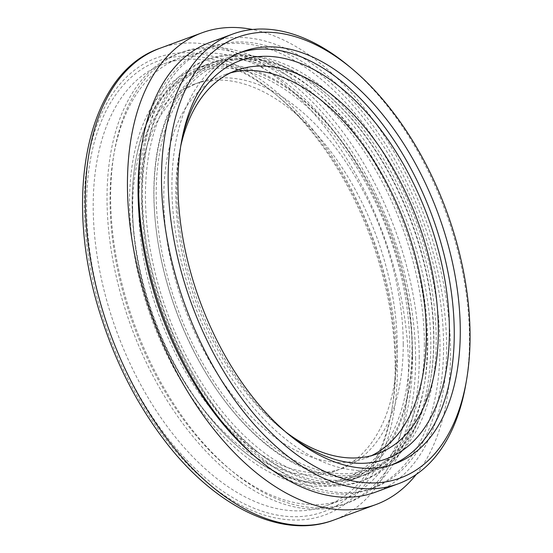 <?xml version="1.0" encoding="UTF-8"?>
<svg xmlns="http://www.w3.org/2000/svg" width="553" height="553" viewBox="0 0 553 553"><rect width="100%" height="100%" fill="white"/><g stroke="black" fill="none" stroke-linecap="round" stroke-linejoin="round"><path stroke-width="0.41" stroke-dasharray="2.77 2.07" d="M391.904 464.79A219.659 126.872 -110.2 0 1 388.918 465.965A219.659 126.872 -110.2 0 1 245.332 397.572A219.659 126.872 -110.2 0 1 171.921 186.499A219.659 126.872 -110.2 0 1 237.258 53.655A219.659 126.872 -110.2 0 1 240.292 52.618M181.923 139.294A212.117 122.517 69.8 0 0 179.981 149.054A212.117 122.517 69.8 0 0 283.482 430.414A212.117 122.517 69.8 0 0 291.286 436.594M286.074 432.259A204.257 117.976 -110.2 0 1 278.56 426.308A204.257 117.976 -110.2 0 1 178.896 155.372A204.257 117.976 -110.2 0 1 180.762 145.971M230.636 72.823A204.257 117.976 69.8 0 0 224.511 74.752A204.257 117.976 69.8 0 0 184.308 307.178A204.257 117.976 69.8 0 0 365.547 458.154A204.257 117.976 69.8 0 0 371.464 455.658M403.234 344.007A205.834 118.888 69.8 0 0 334.447 146.213A205.834 118.888 69.8 0 0 199.896 82.134A205.834 118.888 69.8 0 0 159.382 316.351A205.834 118.888 69.8 0 0 342.01 468.481A205.834 118.888 69.8 0 0 403.234 344.007M395.734 363.604A235.371 135.948 69.8 0 0 277.323 95.738A235.371 135.948 69.8 0 0 163.218 64.148A235.371 135.948 69.8 0 0 116.883 331.98A235.371 135.948 69.8 0 0 325.731 505.947A235.371 135.948 69.8 0 0 392.167 407.948A235.371 135.948 69.8 0 0 395.734 363.604M395.153 366.508A240.085 138.672 -110.2 0 1 391.51 411.736A240.085 138.672 -110.2 0 1 207.472 479.582A240.085 138.672 -110.2 0 1 90.236 160.861A240.085 138.672 -110.2 0 1 274.371 93.277A240.085 138.672 -110.2 0 1 395.153 366.508M412.586 357.411A235.371 135.948 69.8 0 0 333.929 131.234A235.371 135.948 69.8 0 0 180.071 57.954A235.371 135.948 69.8 0 0 133.736 325.786A235.371 135.948 69.8 0 0 342.584 499.746A235.371 135.948 69.8 0 0 412.586 357.411M416.195 474.488A251.394 145.204 69.8 0 0 450.577 352.572A251.394 145.204 69.8 0 0 252.507 29.489M465.854 384.038A239.615 138.395 69.8 0 0 469.483 338.899A239.615 138.395 69.8 0 0 348.943 66.201M375.342 492.218A239.615 138.395 69.8 0 0 446.617 347.312A239.615 138.395 69.8 0 0 366.535 117.056A239.615 138.395 69.8 0 0 209.905 42.457M415.621 358.98A240.085 138.672 69.8 0 0 335.381 128.275A240.085 138.672 69.8 0 0 178.439 53.53A240.085 138.672 69.8 0 0 131.179 326.719A240.085 138.672 69.8 0 0 344.208 504.17A240.085 138.672 69.8 0 0 415.621 358.98M419.229 357.653A240.085 138.672 69.8 0 0 338.996 126.948A240.085 138.672 69.8 0 0 182.055 52.196A240.085 138.672 69.8 0 0 134.794 325.392A240.085 138.672 69.8 0 0 347.816 502.843A240.085 138.672 69.8 0 0 419.229 357.653M443.582 345.736A234.901 135.672 69.8 0 0 365.084 120.015A234.901 135.672 69.8 0 0 211.529 46.881A234.901 135.672 69.8 0 0 165.292 314.173A234.901 135.672 69.8 0 0 373.717 487.794A234.901 135.672 69.8 0 0 443.582 345.736M257.698 458.81A234.901 135.672 69.8 0 0 370.102 489.122A234.901 135.672 69.8 0 0 439.974 347.07A234.901 135.672 69.8 0 0 361.468 121.342A234.901 135.672 69.8 0 0 207.921 48.208A234.901 135.672 69.8 0 0 141.941 144.139M132.651 208.827A205.834 118.888 -110.2 0 1 193.875 84.346A205.834 118.888 -110.2 0 1 328.427 148.432A205.834 118.888 -110.2 0 1 397.22 346.219A205.834 118.888 -110.2 0 1 335.996 470.7A205.834 118.888 -110.2 0 1 201.444 406.614A205.834 118.888 -110.2 0 1 132.651 208.827M427.192 345.77A224.373 129.596 69.8 0 0 352.206 130.162A224.373 129.596 69.8 0 0 205.536 60.305A224.373 129.596 69.8 0 0 161.365 315.618A224.373 129.596 69.8 0 0 360.452 481.456A224.373 129.596 69.8 0 0 427.192 345.77M424.365 344.298A219.97 127.052 -110.2 0 1 358.932 477.329A219.97 127.052 -110.2 0 1 163.75 314.74A219.97 127.052 -110.2 0 1 207.05 64.431A219.97 127.052 -110.2 0 1 350.851 132.92A219.97 127.052 -110.2 0 1 424.365 344.298M430.801 344.436A224.373 129.596 69.8 0 0 355.814 128.828A224.373 129.596 69.8 0 0 209.145 58.977A224.373 129.596 69.8 0 0 164.981 314.291A224.373 129.596 69.8 0 0 364.061 480.128A224.373 129.596 69.8 0 0 430.801 344.436M427.773 342.867A219.659 126.872 -110.2 0 1 362.436 475.704A219.659 126.872 -110.2 0 1 167.531 313.351A219.659 126.872 -110.2 0 1 210.769 63.401A219.659 126.872 -110.2 0 1 354.362 131.787A219.659 126.872 -110.2 0 1 427.773 342.867M412.324 348.729A219.97 127.052 69.8 0 0 338.809 137.344A219.97 127.052 69.8 0 0 195.015 68.862A219.97 127.052 69.8 0 0 151.716 319.171A219.97 127.052 69.8 0 0 346.897 481.753A219.97 127.052 69.8 0 0 412.324 348.729M142.142 135.506A216.043 124.784 -110.2 0 1 315.68 114.872A216.043 124.784 -110.2 0 1 404.644 397.628A216.043 124.784 -110.2 0 1 240.797 449.071A216.043 124.784 -110.2 0 1 135.388 162.506A216.043 124.784 -110.2 0 1 142.142 135.506M164.075 126.077A217.612 125.69 69.8 0 0 204.472 370.634A217.612 125.69 69.8 0 0 368.955 471.128A217.612 125.69 69.8 0 0 430.379 380.519A217.612 125.69 69.8 0 0 324.203 91.867A217.612 125.69 69.8 0 0 218.698 62.662A217.612 125.69 69.8 0 0 164.075 126.077M166.218 126.651A216.043 124.784 -110.2 0 1 325.185 92.69A216.043 124.784 -110.2 0 1 430.6 379.254A216.043 124.784 -110.2 0 1 253.986 430.483A216.043 124.784 -110.2 0 1 166.218 126.651M142.411 134.047A217.612 125.69 -110.2 0 1 197.034 70.632A217.612 125.69 -110.2 0 1 390.121 231.472A217.612 125.69 -110.2 0 1 347.284 479.098A217.612 125.69 -110.2 0 1 241.785 449.893A217.612 125.69 -110.2 0 1 135.603 161.241A217.612 125.69 -110.2 0 1 142.411 134.047M436.199 339.763A219.659 126.872 69.8 0 0 362.789 128.69A219.659 126.872 69.8 0 0 219.195 60.298A219.659 126.872 69.8 0 0 175.958 310.254A219.659 126.872 69.8 0 0 370.863 472.608A219.659 126.872 69.8 0 0 436.199 339.763M397.379 367.662A243.541 140.662 69.8 0 0 162.271 56.012A243.541 140.662 69.8 0 0 162.935 435.46A243.541 140.662 69.8 0 0 397.379 367.662M160.094 48.222A251.394 145.204 -110.2 0 1 324.431 126.492A251.394 145.204 -110.2 0 1 408.446 368.07A251.394 145.204 -110.2 0 1 333.666 520.103M278.56 426.308L283.482 430.414M178.896 155.372L179.981 149.054M236.553 70.321L224.511 74.752M377.581 453.723L365.547 458.154M277.323 95.738L274.371 93.277M392.167 407.948L391.51 411.736M180.071 57.954L163.218 64.148M342.584 499.746L325.731 505.947M344.208 504.17L347.816 502.843M178.439 53.53L182.055 52.196M370.102 489.122L373.717 487.794M207.921 48.208L211.529 46.881M388.918 465.965L394.939 463.746M237.258 53.655L243.272 51.443M335.996 470.7L342.01 468.481M193.875 84.346L199.896 82.134M360.452 481.456L364.061 480.128M205.536 60.305L209.145 58.977M346.897 481.753L358.932 477.329M195.015 68.862L207.05 64.431M325.185 92.69L324.203 91.867M430.6 379.254L430.379 380.519M218.698 62.662L197.034 70.632M368.955 471.128L347.284 479.098M240.797 449.071L241.785 449.893M135.388 162.506L135.603 161.241M362.436 475.704L370.863 472.608M210.769 63.401L219.195 60.298"/><path stroke-width="0.83" d="M240.292 52.618A219.659 126.872 -110.2 0 1 382.406 124.072A219.659 126.872 -110.2 0 1 454.255 333.12A219.659 126.872 -110.2 0 1 391.904 464.79M291.286 436.594A212.117 122.517 69.8 0 0 440.022 395.685A212.117 122.517 69.8 0 0 356.574 101.87A212.117 122.517 69.8 0 0 181.923 139.294M180.762 145.971A204.257 117.976 -110.2 0 1 236.553 70.321A204.257 117.976 -110.2 0 1 390.473 163.875A204.257 117.976 -110.2 0 1 429.301 392.872A204.257 117.976 -110.2 0 1 377.581 453.723A204.257 117.976 -110.2 0 1 286.074 432.259M371.464 455.658A204.257 117.976 69.8 0 0 417.259 397.296A204.257 117.976 69.8 0 0 381.162 172.951A204.257 117.976 69.8 0 0 230.636 72.823M252.507 29.489A251.394 145.204 69.8 0 0 202.225 32.724A251.394 145.204 69.8 0 0 152.739 318.791A251.394 145.204 69.8 0 0 375.798 504.606A251.394 145.204 69.8 0 0 416.195 474.488M351.895 68.669L348.943 66.201A239.615 138.395 69.8 0 0 232.772 34.044A239.615 138.395 69.8 0 0 185.608 306.701A239.615 138.395 69.8 0 0 398.215 483.806A239.615 138.395 69.8 0 0 465.854 384.038L466.504 380.243A234.901 135.672 -110.2 0 1 286.44 446.63A234.901 135.672 -110.2 0 1 171.734 134.794A234.901 135.672 -110.2 0 1 351.895 68.669A234.901 135.672 -110.2 0 1 470.071 335.996A234.901 135.672 -110.2 0 1 466.504 380.243M232.772 34.044L209.905 42.457A239.615 138.395 69.8 0 0 162.734 315.113A239.615 138.395 69.8 0 0 375.342 492.218L398.215 483.806M177.942 184.28A219.659 126.872 -110.2 0 1 243.272 51.443A219.659 126.872 -110.2 0 1 438.176 213.797A219.659 126.872 -110.2 0 1 394.939 463.746A219.659 126.872 -110.2 0 1 251.345 395.36A219.659 126.872 -110.2 0 1 177.942 184.28M141.941 144.139A234.901 135.672 69.8 0 0 257.698 458.81M160.094 48.222C86.074 73.148 61.507 198.824 101.807 318.957C116.095 362.879 136.079 402.142 161.752 436.739C212.463 505.546 280.883 540.226 333.666 520.103A251.394 145.204 -110.2 0 1 110.6 334.295A251.394 145.204 -110.2 0 1 160.094 48.222L202.225 32.724M333.666 520.103L375.798 504.606"/></g></svg>
